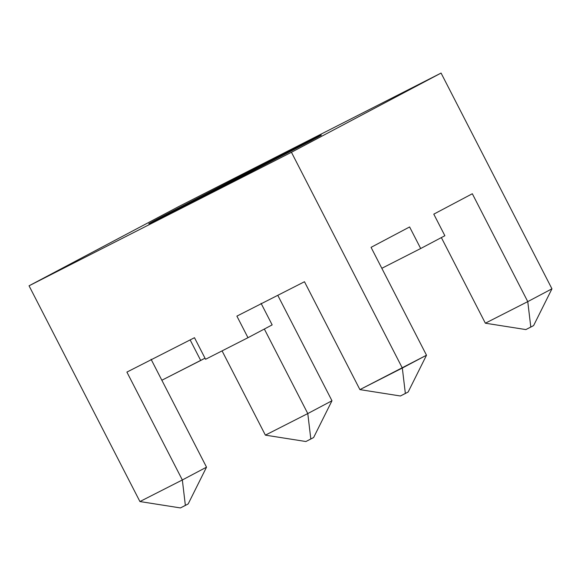 <?xml version="1.0" encoding="UTF-8"?>
<svg xmlns="http://www.w3.org/2000/svg" width="581" height="581" viewBox="0 0 581 581"><rect width="100%" height="100%" fill="white"/><g stroke="black" fill="none" stroke-linecap="round" stroke-linejoin="round"><path stroke-width="0.87" d="M224.92 185.404L311.271 140.631L321.358 135.09L317.313 136.934L277.812 156.805L161.721 216.72L148.765 223.794L166.464 215.152C148.663 224.128 136.717 229.807 170.095 212.319L277.812 156.805C301.873 144.538 333.015 128.909 317.037 137.552L166.464 215.152L224.92 185.404M441.073 73.068L551.95 288.815L441.073 73.068L291.437 152.28L29.05 285.801L178.679 206.589L441.073 73.068L178.679 206.589L29.05 285.801L139.927 501.548L29.05 285.801L291.437 152.28L402.321 368.027L291.437 152.28L441.073 73.068M277.776 295.315L331.969 400.759L277.776 295.315M265.379 435.14L222.073 350.88L265.379 435.14L307.785 413.563L264.348 329.035L307.785 413.563L331.969 400.759L307.785 413.563L310.82 439.018L305.896 441.524L313.624 437.529L310.82 439.018L307.785 413.563L265.379 435.14L305.896 441.524L265.379 435.14M304.473 281.734L359.908 389.611L426.505 355.223L371.063 247.353L409.605 226.953L420.688 248.523L444.872 235.726L433.789 214.149L472.324 193.749L527.766 301.619L551.95 288.815L527.766 301.619L472.324 193.749L433.789 214.149L444.872 235.726L420.688 248.523L409.605 226.953L371.063 247.353L426.505 355.223L402.321 368.027L405.356 393.482L400.425 395.988L408.16 391.993L405.356 393.482L402.321 368.027L359.908 389.611L304.473 281.734L236.888 316.122L304.473 281.734M139.927 501.548L182.34 479.971L126.898 372.094L194.482 337.706L205.565 359.283L247.978 337.699L236.888 316.122L247.978 337.699L272.162 324.895L261.072 303.326L272.162 324.895L247.978 337.699L205.565 359.283L194.482 337.706L126.898 372.094L182.34 479.971L206.524 467.168L151.082 359.29L206.524 467.168L182.34 479.971L185.368 505.426L180.444 507.932L188.179 503.938L185.368 505.426L182.34 479.971L139.927 501.548L180.444 507.932L139.927 501.548M485.36 323.203L441.357 237.585L485.36 323.203L527.766 301.619L530.802 327.074L525.878 329.58L533.605 325.585L530.802 327.074L527.766 301.619L485.36 323.203L525.878 329.58L485.36 323.203M161.845 380.243L200.706 360.467L190.147 339.914L200.706 360.467L205.006 358.194L161.845 380.243M381.826 268.299L420.688 248.523L381.826 268.299M408.16 391.993L426.505 355.223L408.16 391.993M359.908 389.611L400.425 395.988L359.908 389.611M533.605 325.585L551.95 288.815L533.605 325.585M188.179 503.938L206.524 467.168L188.179 503.938M313.624 437.529L331.969 400.759L313.624 437.529"/></g></svg>
